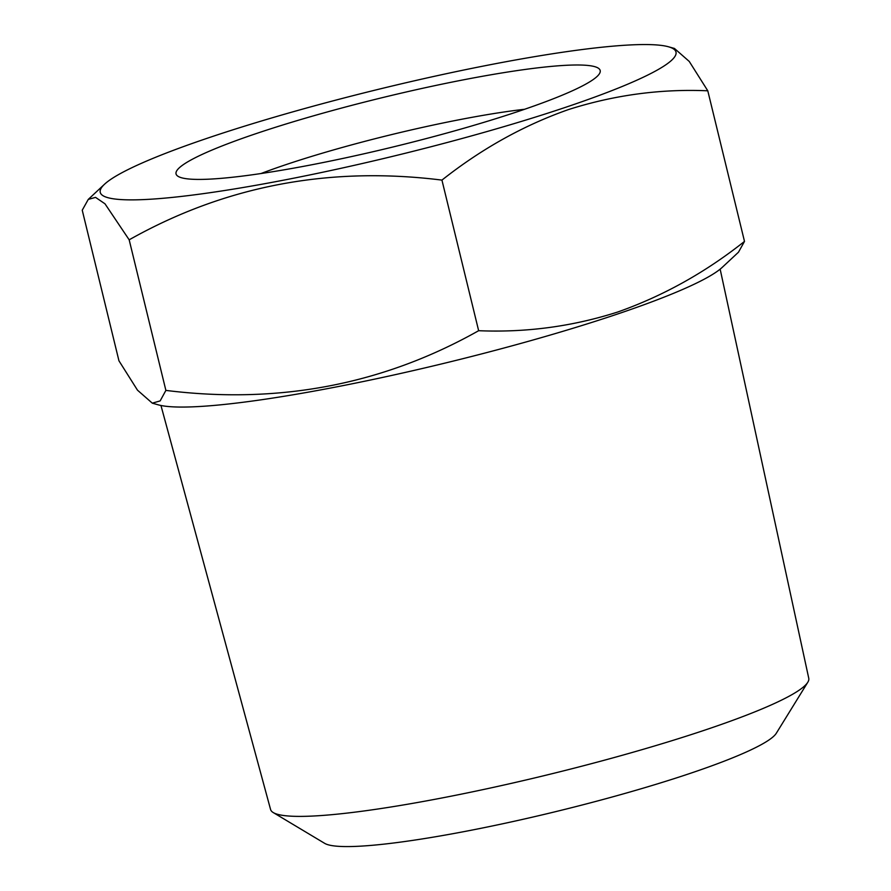 <?xml version="1.0" encoding="UTF-8"?>
<svg xmlns="http://www.w3.org/2000/svg" width="891" height="891" viewBox="0 0 891 891"><rect width="100%" height="100%" fill="white"/><g stroke="black" fill="none" stroke-linecap="round" stroke-linejoin="round"><path stroke-width="1.34" d="M257.521 133.138A218.262 25.226 -13.7 0 0 178.189 176.407A218.262 25.226 -13.7 0 0 518.707 111.275A218.262 25.226 -13.7 0 0 599.431 73.719A218.262 25.226 -13.7 0 0 489.46 75.044A218.262 25.226 -13.7 0 0 257.521 133.138M524.587 109.281A183.914 21.261 -13.7 0 0 286.156 164.568A183.914 21.261 -13.7 0 0 261.007 173.533M720.151 269.16L808.761 678.296A276.978 32.02 166.3 0 1 807.792 682.261A276.978 32.02 166.3 0 1 705.36 729.929A276.978 32.02 166.3 0 1 273.259 812.57A276.978 32.02 166.3 0 1 270.574 809.485L160.959 405.483M807.792 682.261L776.317 733.237A234.032 27.053 166.3 0 1 689.768 773.522A234.032 27.053 166.3 0 1 324.658 843.343L273.259 812.57M565.395 107.377A296.291 34.248 -13.7 0 0 668.428 46.766A296.291 34.248 -13.7 0 0 210.833 137.047A296.291 34.248 -13.7 0 0 104.525 184.237A296.291 34.248 -13.7 0 0 239.757 188.068A296.291 34.248 -13.7 0 0 565.395 107.377M152.294 403.166L158.308 404.848A296.291 34.248 -13.7 0 0 615.904 314.568A296.291 34.248 -13.7 0 0 722.211 267.378L738.461 252.22L744.497 241.405C705.494 272.356 663.294 295.879 617.886 311.961C572.701 326.44 526.291 332.688 478.645 330.706C382.952 384.589 278.694 404.492 165.882 390.403L160.157 400.905L152.294 403.155L137.481 390.169L118.948 360.799L82.239 210.209L88.276 199.395L95.549 197.379L104.982 203.805L129.173 239.813C224.866 185.929 329.124 166.027 441.936 180.105C481.474 148.842 523.674 125.319 568.547 109.548C614.322 95.003 660.743 88.755 707.788 90.804L689.255 61.446L674.442 48.448L668.428 46.766M707.788 90.804L744.497 241.405M129.173 239.813L165.882 390.403M441.936 180.105L478.645 330.706M104.525 184.237L88.276 199.395"/></g></svg>
